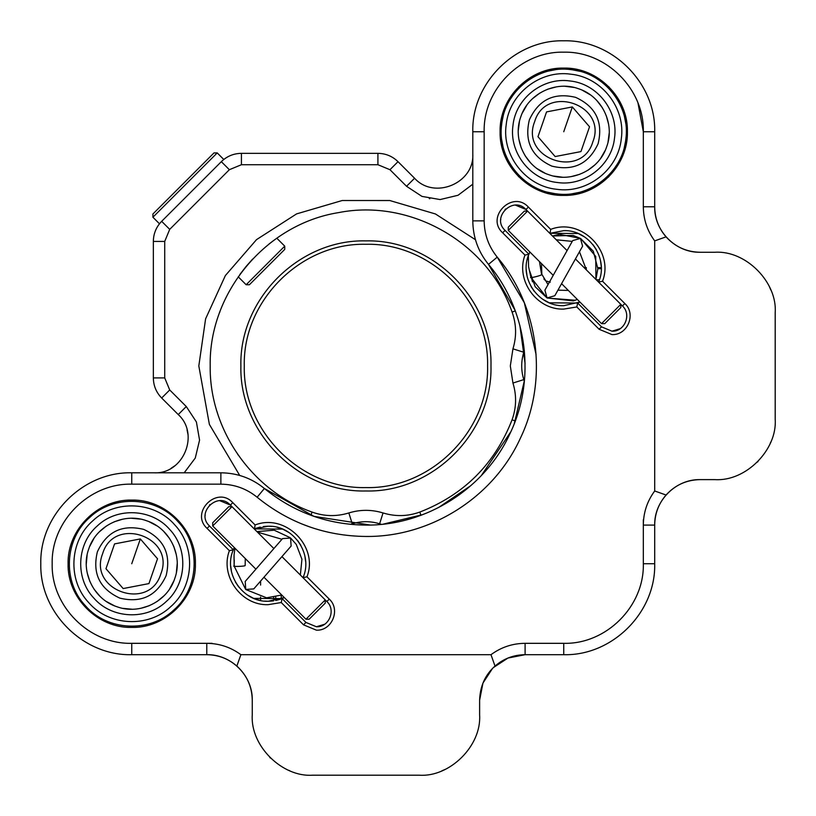 <?xml version="1.0" encoding="UTF-8"?>
<svg xmlns="http://www.w3.org/2000/svg" width="816" height="816" viewBox="0 0 816 816"><rect width="100%" height="100%" fill="white"/><g stroke="black" fill="none" stroke-linecap="round" stroke-linejoin="round"><path stroke-width="1.22" d="M284.743 246.157L246.157 284.743L249.38 284.743L284.743 249.38L284.743 246.157L276.808 238.221M238.221 276.808L246.157 284.743M223.788 159.477L217.219 152.908L152.908 217.219L159.477 223.788M217.219 152.908L214.006 152.908L152.908 214.006L152.908 217.219M89.791 517.395C113.985 494.333 156.315 496.444 178.102 521.781C201.164 545.986 199.053 588.316 173.706 610.103C149.512 633.155 107.182 631.054 85.394 605.707C62.332 581.512 64.444 539.182 89.791 517.395M92.84 520.761C115.27 499.382 154.53 501.34 174.726 524.841C196.115 547.271 194.157 586.531 170.656 606.727C148.226 628.116 108.967 626.158 88.76 602.657C67.381 580.217 69.34 540.967 92.84 520.761M166.076 601.678C186.813 583.848 188.537 549.209 169.677 529.411C151.847 508.674 117.208 506.96 97.42 525.82C76.684 543.65 74.96 578.279 93.82 598.077C111.649 618.814 146.288 620.537 166.076 601.678M106.304 526.065L99.44 531.746M93.82 538.672L89.648 546.547M87.108 555.094L86.272 563.968M87.19 572.832L89.821 581.349M94.064 589.193L99.746 596.057M106.672 601.678L114.546 605.839M123.094 608.389L131.968 609.215M140.842 608.297L149.348 605.676M157.192 601.433L164.057 595.741M169.677 588.826L173.839 580.941M176.389 572.404L177.215 563.53M176.297 554.656L173.675 546.139M169.432 538.305L163.741 531.44M156.825 525.82L148.94 521.648M140.403 519.109L131.529 518.272M122.655 519.19L114.138 521.822M571.843 242.097L572.689 240.598L580.421 238.415L582.604 246.157L554.809 295.739L547.077 297.922L544.894 290.18L548.148 284.376M587.653 190.75L563.744 195.412L539.386 190.567M538.968 190.393L518.731 176.766M518.415 176.44L504.931 156.121M504.757 155.693L500.086 131.743M500.086 131.294L504.931 107.386M505.104 106.967L518.731 86.731M519.058 86.404L539.386 72.93M539.845 72.746L563.744 68.085L588.112 72.93M588.53 73.103L608.767 86.731M609.083 87.047L622.557 107.375M622.741 107.804L627.412 131.743M627.412 132.202L622.567 156.111M622.394 156.529L608.767 176.766M608.44 177.092L588.112 190.567M577.442 303.093L579.921 302.022L563.744 305.684C538.223 306.714 518.476 277.552 528.911 254.235L529.89 252.001M550.055 233.243L550.688 229.378L528.38 207.07C512.57 189.72 485.296 216.985 502.656 232.795L524.963 255.102C515.386 280.296 536.816 310.131 563.744 309.091L576.81 306.959L599.117 329.266L611.98 334.591C627.555 335.417 636.439 313.966 624.842 303.542L602.534 281.234C614.438 250.94 580.982 217.474 550.688 229.378M281.857 598.679L284.335 597.598L268.168 601.259C242.648 602.3 222.901 573.128 233.335 549.811L233.458 549.515M254.48 528.819L255.102 524.963L232.795 502.656C216.985 485.296 189.72 512.57 207.07 528.38L229.378 550.688C219.81 575.882 241.24 605.707 268.168 604.676L281.234 602.534L303.542 624.842L316.404 630.166C331.969 631.003 340.864 609.542 329.266 599.117L306.959 576.81C318.862 546.516 285.396 513.05 255.102 524.963M301.522 523.831L310.253 527.116M536.092 354.623L524.351 302.818L497.24 257.132C488.672 246.565 484.306 234.478 484.163 220.871L484.163 131.743C483.082 89.219 521.22 51.082 563.744 52.173C606.268 51.082 644.416 89.219 643.324 131.743L643.324 206.774C643.436 219.371 647.221 230.744 654.697 240.883L654.697 490.987C647.221 501.126 643.436 512.499 643.324 525.096L643.324 563.744C644.416 606.268 606.268 644.416 563.744 643.324L525.096 643.324C512.499 643.436 501.126 647.221 490.987 654.697L240.883 654.697C230.744 647.221 219.371 643.436 206.774 643.324L131.743 643.324C89.219 644.416 51.082 606.268 52.173 563.744C51.082 521.22 89.219 483.082 131.743 484.163L220.871 484.163C234.478 484.306 246.565 488.672 257.132 497.24C288.844 522.964 325.105 536.041 365.935 536.459C430.624 537.183 493.394 497.332 520.261 438.478C548.434 380.246 539.07 306.479 497.24 257.132L488.488 264.384L514.998 310.151M563.744 68.085C597.761 67.187 628.31 97.726 627.412 131.743C628.31 165.77 597.761 196.309 563.744 195.412C529.727 196.309 499.188 165.76 500.086 131.743C499.188 97.726 529.737 67.187 563.744 68.085M602.534 281.234L598.577 282.101C609.022 258.784 589.274 229.622 563.744 230.653L549.811 233.335L525.963 209.488L515.518 205.153M306.959 576.81L303.001 577.677C313.436 554.37 293.689 525.198 268.168 526.228L254.235 528.911L230.387 505.063L219.932 500.738M700.169 252.256C675.872 252.878 654.075 231.081 654.697 206.774C654.83 218.188 658.614 228.215 666.06 236.854C675.22 246.881 686.593 252.011 700.169 252.256L714.949 252.256C746.079 250.257 777.322 282.377 775.2 312.508L775.2 419.373C777.322 449.494 746.079 481.624 714.949 479.624L700.169 479.624C675.872 479.002 654.075 500.8 654.697 525.096L654.697 563.744C655.942 612.347 612.347 655.942 563.744 654.697L525.096 654.697L507.95 658.053L493.333 667.621M519.863 325.492L525.076 363.467M524.443 380.358L514.315 423.524M510.857 431.725L481.409 475.463M470.873 485.602L438.396 507.644M422.637 514.651L383.143 524.158M370.229 525.035L313.987 516.375L264.384 488.488C293.984 512.499 327.828 524.698 365.935 525.096C426.309 525.769 484.898 488.57 509.969 433.643C536.265 379.297 527.524 310.447 488.488 264.384C478.196 251.705 472.974 237.201 472.801 220.871L472.801 131.743C471.556 83.15 515.151 39.556 563.744 40.8C612.347 39.556 655.942 83.15 654.697 131.743L654.697 206.774L643.324 206.774M257.132 497.24L264.384 488.488C251.705 478.196 237.201 472.974 220.871 472.801L131.743 472.801C83.15 471.556 39.556 515.151 40.8 563.744C39.556 612.347 83.15 655.942 131.743 654.697L206.774 654.697C231.081 654.075 252.878 675.872 252.256 700.169C252.011 686.593 246.881 675.22 236.854 666.06L240.883 654.697M269.821 757.472L270.351 758.003M288.762 770.324L289.731 770.732M479.624 715.03L479.624 714.949C481.624 746.079 449.494 777.322 419.373 775.2L312.508 775.2C282.387 777.322 250.257 746.079 252.256 714.949L252.256 700.169M441.854 770.845L445.057 769.447M490.987 654.697L495.016 666.06C485.194 674.812 480.063 686.185 479.624 700.169L482.96 683.063L492.487 668.477M757.472 462.05L758.003 461.519M770.324 443.108L770.732 442.139M131.743 500.086C97.726 499.208 67.208 529.727 68.085 563.744C67.208 597.771 97.726 628.279 131.743 627.412C165.77 628.279 196.279 597.771 195.412 563.744C196.279 529.727 165.77 499.208 131.743 500.086M524.963 255.102L528.911 254.235L505.063 230.387C490.957 217.546 513.121 195.381 525.963 209.488L528.38 207.07M505.573 208.998L505.063 209.488M500.759 219.229L500.738 219.932M620.191 328.685L611.98 331.184L601.525 326.849L577.677 303.001L576.81 306.959M599.107 280.714L598.577 282.101L622.435 305.949C631.859 314.415 624.628 331.857 611.98 331.184M229.378 550.688L233.335 549.811L209.488 525.963C195.381 513.121 217.546 490.957 230.387 505.063L232.795 502.656M209.998 504.574L209.488 505.063M205.173 514.804L205.153 515.518M324.615 624.271L316.404 626.759L305.949 622.435L282.101 598.577L281.234 602.534M303.521 576.29L303.001 577.677L326.849 601.525C336.274 610.001 329.052 627.433 316.404 626.759M769.447 286.814L770.845 290.017M212.129 643.324L206.774 643.324L206.774 654.697C218.188 654.83 228.215 658.614 236.854 666.06M479.624 700.169L479.624 714.949M495.016 666.06C503.666 658.614 513.682 654.83 525.096 654.697L525.096 643.324M643.324 519.741L643.324 525.096L654.697 525.096C654.83 513.682 658.614 503.666 666.06 495.016C675.22 484.99 686.593 479.859 700.169 479.624M654.697 240.883L666.06 236.854M666.06 495.016L654.697 490.987M273.676 597.404L273.676 600.851M260.6 600.484L260.6 596.996M260.6 585.082L260.6 581.084M275.737 596.996L275.737 600.494M281.245 598.913L281.245 595.241M429.287 198.614L429.828 198.727M638.02 103.183L643.324 131.743L654.697 131.743M184.192 472.801L195.269 458.051L199.563 440.12L196.401 421.964L186.283 406.541L169.708 389.966L164.72 377.91L164.72 241.424L169.708 229.357L229.357 169.708L241.424 164.72L377.91 164.72L389.966 169.708L406.541 186.283L421.964 196.401L440.12 199.563L458.051 195.269L472.801 184.192M601.188 265.873L600.464 260.467M596.414 249.727L593.099 244.8M584.542 236.946L578.585 233.713M578.105 233.509L549.892 233.305M526.3 270.463L527.034 275.869M531.083 286.61L534.398 291.536M542.956 299.39L548.903 302.624M549.392 302.828L577.595 303.032M578.105 302.828L579.911 302.022M305.612 561.449L304.888 556.043M300.839 545.302L297.514 540.376M288.966 532.522L283.009 529.288M282.53 529.084L254.317 528.88M234.314 547.577L233.723 548.893M233.509 549.392L232.815 551.198M230.724 566.039L231.458 571.445M235.498 582.185L238.823 587.112M247.37 594.966L253.327 598.199M253.817 598.403L282.02 598.607M282.53 598.403L284.335 597.598M475.463 239.72L435.448 213.965L389.803 200.532L342.23 200.512L296.565 213.904L256.54 239.618L225.369 275.563L205.601 318.842L198.818 365.935L209.375 424.391L239.71 475.453M524.341 381.439L523.79 379.613C521.006 370.495 521.006 361.376 523.79 352.257L524.331 350.452M350.452 524.331L352.257 523.79C361.376 521.006 370.495 521.006 379.613 523.79L381.439 524.341M601.219 266.322L601.025 263.925M406.541 186.283L414.579 178.245C434.122 199.991 474.361 183.325 472.801 154.122C474.361 183.325 434.122 199.991 414.579 178.245L398.014 161.67C392.414 156.233 385.713 153.459 377.91 153.347L377.91 164.72M241.424 164.72L241.424 153.347L377.91 153.347M241.424 153.347C233.621 153.459 226.919 156.233 221.32 161.67L229.357 169.708M169.708 229.357L161.67 221.32L221.32 161.67M161.67 221.32C156.233 226.919 153.459 233.621 153.347 241.424L164.72 241.424M164.72 377.91L153.347 377.91L153.347 241.424M153.347 377.91C153.459 385.713 156.233 392.414 161.67 398.014L169.708 389.966M154.122 472.801C183.325 474.361 199.991 434.122 178.245 414.579L161.67 398.014M526.269 269.821L526.524 272.87M527.768 257.56L528.268 255.979M546.863 297.799L530.92 277.409L528.574 266.659L528.34 255.775L527.197 259.712M257.836 599.801L257.081 599.587M257.132 599.597L259.294 600.188M264.527 601.086L268.127 601.259M268.229 601.259L272.881 600.964M276.165 600.403L280.52 599.168M278.848 527.789L277.052 527.299M271.922 526.422L268.372 526.228M268.005 526.228L263.446 526.534M260.161 527.095L255.806 528.329M255.765 528.34L260.202 527.085M264.69 526.391L267.495 526.238M523.79 352.257L512.948 348.84C516.722 336.488 516.436 324.238 512.081 312.079C488.039 242.791 410.53 198.349 338.579 212.609C266.149 224.104 208.784 292.607 210.191 365.935C209.324 429.644 252.001 490.855 312.079 512.081C324.238 516.436 336.488 516.722 348.84 512.948L352.257 523.79M512.948 348.84L510.316 365.935L512.948 383.041L523.79 379.613M379.613 523.79L383.041 512.948C395.383 516.722 407.643 516.436 419.791 512.081C464.029 494.782 494.782 464.029 512.081 419.791C516.436 407.643 516.722 395.383 512.948 383.041M383.041 512.948C371.637 509.47 360.233 509.47 348.84 512.948M171.156 468.241L174.899 465.742M187.935 434.265L187.058 429.848M272.687 490.691L272.024 490.192M329.633 515.539L330.388 515.569M217.097 411.805L217.352 412.621M237.691 454.308L238.18 455.012M270.086 488.692L270.749 489.212M219.902 311.794L219.555 312.742M273.646 240.485L268.964 244.066M252.644 259.07L246.177 266.363M246.004 266.567L239.853 274.513M515.579 331.133L515.569 330.388M515.539 402.237L515.569 401.492M475.361 476.768L476.054 476.085M400.738 515.579L401.492 515.569M244.29 365.935C242.627 300.941 300.941 242.627 365.935 244.29C430.94 242.627 489.243 300.941 487.58 365.935C489.243 430.94 430.94 489.243 365.935 487.58C300.941 489.243 242.627 430.94 244.29 365.935C242.627 300.941 300.941 242.627 365.935 244.29C430.94 242.627 489.243 300.941 487.58 365.935C489.243 430.94 430.94 489.243 365.935 487.58C300.941 489.243 242.627 430.94 244.29 365.935M240.883 365.935C239.17 299.115 299.115 239.17 365.935 240.883C432.755 239.17 492.711 299.105 490.987 365.935C492.711 432.766 432.755 492.711 365.935 490.987C299.115 492.701 239.159 432.766 240.883 365.935M571.353 69.686C604.615 72.899 630.727 106.294 625.811 139.352C622.598 172.615 589.203 198.727 556.145 193.81C522.872 190.597 496.771 157.202 501.687 124.144C504.9 90.872 538.295 64.77 571.353 69.686M570.802 74.195C601.647 77.173 625.852 108.14 621.292 138.802C618.314 169.646 587.347 193.851 556.696 189.292C525.851 186.313 501.646 155.356 506.195 124.695C509.174 93.85 540.141 69.646 570.802 74.195M557.522 182.529C584.572 186.548 611.898 165.189 614.53 137.965C618.548 110.925 597.19 83.599 569.966 80.968C542.915 76.949 515.6 98.308 512.968 125.521C508.949 152.572 530.308 179.897 557.522 182.529M574.005 87.445L565.172 86.302M556.277 86.894L547.669 89.209M539.682 93.167L532.613 98.603M526.748 105.315L522.301 113.047M519.445 121.492L518.293 130.325M518.894 139.22L521.21 147.829M525.167 155.815L530.604 162.884M537.316 168.749L545.037 173.196M553.483 176.042L562.326 177.194M571.22 176.603L579.829 174.277M587.816 170.33L594.884 164.893M600.749 158.182L605.197 150.45M608.042 142.004L609.195 133.171M608.603 124.277L606.278 115.668M602.33 107.681L596.894 100.613M590.182 94.748L582.451 90.301M542.263 124.307L537.968 136.711L555.155 156.56L580.941 151.592L589.529 126.776L572.332 106.937L546.557 111.904L537.968 136.711L555.155 156.56L580.941 151.592L589.529 126.776L572.332 106.937L546.557 111.904L542.263 124.307M592.855 141.821C581.665 180.01 519.823 158.6 534.643 121.676C545.833 83.487 607.665 104.897 592.855 141.821M551.851 166.127C531.675 156.856 524.178 141.433 529.37 119.85C538.642 99.674 554.064 92.177 575.647 97.369C595.823 106.641 603.31 122.063 598.128 143.647C588.856 163.822 573.434 171.309 551.851 166.127M548.872 174.716C571.628 183.253 599.362 169.789 606.716 146.625C615.254 123.869 601.79 96.135 578.626 88.771C555.869 80.233 528.136 93.707 520.771 116.872C512.234 139.628 525.708 167.362 548.872 174.716M245.208 581.441L282.56 538.591L290.578 538.04L291.128 546.057L253.776 588.907L245.759 589.458L245.208 581.441L249.574 576.422M110.262 556.308L105.968 568.711L123.155 588.56L148.94 583.593L157.529 558.776L140.332 538.937L114.556 543.905L105.968 568.711L123.155 588.56L148.94 583.593L157.529 558.776L140.332 538.937L114.556 543.905L110.262 556.308M160.854 573.821C149.665 612.01 87.832 590.6 102.643 553.666C113.832 515.488 175.664 536.897 160.854 573.821M119.85 598.128C99.674 588.856 92.177 573.434 97.369 551.851C106.641 531.675 122.063 524.178 143.647 529.37C163.822 538.642 171.309 554.064 166.127 575.647C156.856 595.823 141.433 603.31 119.85 598.128M116.872 606.716C139.628 615.254 167.362 601.79 174.716 578.626C183.253 555.869 169.789 528.136 146.625 520.771C123.869 512.234 96.135 525.708 88.771 548.872C80.233 571.628 93.707 599.362 116.872 606.716M325.247 599.923L305.949 619.211L309.162 619.211L325.247 603.136L325.247 599.923M212.701 525.963L212.701 522.75L228.776 506.675L231.999 506.675L212.701 525.963L255.908 569.17M263.966 577.228L305.949 619.211M303.001 577.677L281.928 556.614M273.87 548.556L254.235 528.911M584.123 267.648L586.357 267.648M597.842 267.648L601.259 267.648M599.413 279.786L596.272 279.786M601.259 268.688L597.842 268.688M586.367 268.688L585.164 268.688M620.823 304.348L601.525 323.636L604.748 323.636L620.823 307.561L620.823 304.348M508.276 230.387L508.276 227.174L524.362 211.089L527.575 211.089L508.276 230.387L553.217 275.329M561.571 283.672L601.525 323.636M598.577 282.101L575.433 258.947M567.079 250.604L549.811 233.335M131.743 563.744L140.332 538.937M563.744 131.743L572.332 106.937M539.478 261.579L541.61 274.655C541.477 275.614 527.34 278.909 531.175 277.093M563.744 654.697L563.744 643.324M654.697 563.744L643.324 563.744M472.801 131.743L484.163 131.743M472.801 220.871L484.163 220.871M220.871 472.801L220.871 484.163M131.743 472.801L131.743 484.163M131.743 654.697L131.743 643.324M305.949 622.435L303.542 624.842M207.07 528.38L209.488 525.963M329.266 599.117L326.849 601.525M601.525 326.849L599.117 329.266M502.656 232.795L505.063 230.387M624.842 303.542L622.435 305.949M389.966 169.708L398.014 161.67M186.283 406.541L178.245 414.579M310.896 515.273L312.079 512.081M515.273 310.896L512.081 312.079M515.273 420.974L512.081 419.791M420.974 515.273L419.791 512.081M245.279 558.542L245.167 565.57C244.841 566.477 230.336 566.814 234.457 565.814M572.689 240.598L544.894 290.18M572.24 241.393L556.267 239.782M541.865 274.329L548.026 284.59M557.94 290.149L568.324 290.435M586.408 269.933L579.472 251.746M541.508 263.619L541.824 274.186M532.491 281.795L529.757 271.177M552.463 235.977L559.511 234.345L580.258 238.333M580.594 238.517L593.324 251.236L597.832 268.658L595.925 279.449L595.741 256.479L580.961 238.762M547.301 298.044L575.28 300.247L577.32 299.431L573.413 300.88L547.24 298.013M546.893 297.82L535.174 286.742L529.829 271.504M552.493 236.008L573.046 235.416L579.758 238.099M550.31 282.142L546.006 281.03L543.905 279.031M245.596 589.305L234.141 566.08L234.039 555.074L234.957 548.219M281.959 539.274L257.448 532.124M234.141 566.069L234.284 560.072M256.928 531.604L274.196 530.196L289.955 537.571M291.088 538.54L296.259 544.415L301.93 559.235L300.349 575.025M281.755 595.017L266.567 597.812L245.942 589.611"/></g></svg>

